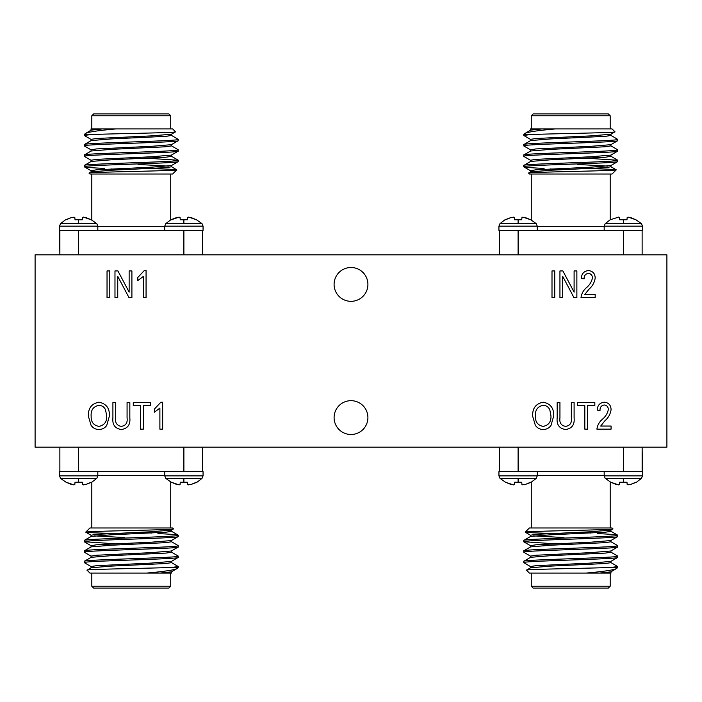 <?xml version="1.0" encoding="UTF-8"?>
<svg xmlns="http://www.w3.org/2000/svg" width="702" height="702" viewBox="0 0 702 702"><rect width="100%" height="100%" fill="white"/><g stroke="black" fill="none" stroke-linecap="round" stroke-linejoin="round"><path stroke-width="1.05" d="M537.276 230.388L537.276 226.149L498.938 226.149L498.938 230.405L642.505 230.405L642.505 226.149L641.444 223.613L605.229 223.613L610.205 219.787L618.55 217.111L619.506 217.471L619.708 219.787L626.974 219.787L627.176 217.471L628.132 217.111L635.959 219.787L630.361 217.471M537.276 226.149L536.214 223.613L499.999 223.613L504.975 219.787L511.082 217.471L505.493 219.787L511.082 217.471L514.276 217.471L513.311 217.111M525.131 217.471L530.73 219.787L522.902 217.111L521.946 217.471L521.744 219.787L514.478 219.787L514.276 217.471M604.176 471.612L604.176 475.851L642.505 475.851L642.505 471.595L498.938 471.595L498.938 475.851L499.999 478.387L536.214 478.387L531.238 482.213L525.131 484.529L530.73 482.213L525.131 484.529L521.946 484.529L522.902 484.889M511.082 484.529L505.493 482.213L513.311 484.889L514.276 484.529L514.478 482.213L521.744 482.213L521.946 484.529M604.176 475.851L605.229 478.387L641.444 478.387L636.468 482.213L630.361 484.529L635.959 482.213L630.361 484.529L627.176 484.529L628.132 484.889M616.312 484.529L610.722 482.213L618.55 484.889L619.506 484.529L619.708 482.213L626.974 482.213L627.176 484.529M164.724 471.612L164.724 475.851L203.062 475.851L203.062 471.595L59.494 471.595L59.494 475.851L60.556 478.387L96.771 478.387L91.795 482.213L85.688 484.529L91.278 482.213L85.688 484.529L82.494 484.529L83.45 484.889M71.639 484.529L66.041 482.213L73.868 484.889L74.824 484.529L75.026 482.213L82.292 482.213L82.494 484.529M164.724 475.851L165.786 478.387L202 478.387L197.025 482.213L190.918 484.529L196.507 482.213L190.918 484.529L187.724 484.529L188.689 484.889M176.869 484.529L171.27 482.213L179.098 484.889L180.054 484.529L180.256 482.213L187.522 482.213L187.724 484.529M74.824 217.471L71.639 217.471L65.532 219.787L60.556 223.613L78.659 223.613L78.659 219.787L75.026 219.787L74.824 217.471L73.868 217.111M176.869 217.471L170.761 219.787L165.786 223.613L183.889 223.613L183.889 219.787L180.256 219.787L180.054 217.471L179.098 217.111L171.27 219.787L176.869 217.471M71.639 217.471L66.041 219.787L71.639 217.471M97.824 230.388L97.824 226.149L96.771 223.613L78.659 223.613M97.824 226.149L59.494 226.149L59.494 230.405L203.062 230.405L203.062 226.149L202 223.613L183.889 223.613M586.969 158.231L617.699 160.24C620.577 161.978 520.866 163.724 523.745 165.461L523.824 166.857L530.615 170.788M610.924 155.019L610.924 156.327L605.536 157.195L550.622 159.81L530.615 161.442L523.745 165.461M617.699 160.24L617.628 161.635L610.828 165.567L590.821 167.199L535.916 169.814L530.528 170.683L530.528 171.99M617.699 161.548C620.577 163.285 520.866 165.031 523.745 166.769C524.148 167.287 530.931 167.831 544.094 168.383M555.405 128.922L542.041 128.922L530.615 130.124L524.736 133.573C527.088 132.081 537.311 130.528 555.405 128.922L612.065 128.922L614.952 131.818C618.269 132.757 551.263 133.67 530.273 134.565L523.745 134.565L523.745 135.451L530.615 139.47M530.273 134.565L523.745 135.451M610.828 135.346L617.699 139.365C620.577 141.102 520.866 142.848 523.745 144.586L523.824 145.972L530.615 149.903M610.924 134.143L610.924 135.451L605.536 136.32L550.622 138.926L530.615 140.567L523.745 144.586M617.699 139.365L617.628 140.751L610.828 144.682L590.821 146.323L535.916 148.929L530.528 149.798L530.528 151.105M617.699 140.663C620.577 142.401 520.866 144.147 523.745 145.884M610.828 145.788L617.699 149.798C620.577 151.535 520.866 153.282 523.745 155.019L523.824 156.414L530.615 160.346M610.924 144.586L610.924 145.884L605.536 146.753L550.622 149.368L530.615 151L523.745 155.019M617.699 149.798L617.628 151.193L610.828 155.124L590.821 156.765L535.916 159.372L530.528 160.24L530.528 161.548M617.699 151.105C620.577 152.843 520.866 154.589 523.745 156.327M610.187 128.922L610.187 115.769L531.265 115.769L531.265 128.922M524.736 133.573L523.745 134.565M614.952 131.818L610.828 134.249L590.821 135.881L535.916 138.496L530.528 139.365L530.528 140.663M531.265 174.026L531.265 219.805M610.187 174.026L610.187 219.805M528.509 173.148C525.193 172.008 618.444 170.902 616.251 169.84L612.065 174.026L529.387 174.026L528.536 173.087L530.615 171.885L550.622 170.244L605.536 167.638L610.924 166.769L610.924 165.461M531.265 115.769L533.143 113.891L608.309 113.891L610.187 115.769M642.505 226.149L604.176 226.149L604.176 230.388M554.475 543.769L523.745 541.76C520.866 540.022 620.577 538.276 617.699 536.539L617.628 535.143L610.828 531.212M530.528 546.981L530.528 545.673L535.916 544.805L590.821 542.19L610.828 540.558L617.699 536.539M523.745 541.76L523.824 540.364L530.615 536.433L550.622 534.801L605.536 532.186L610.924 531.317L610.924 530.01M523.745 540.452C520.866 538.715 620.577 536.969 617.699 535.231C617.304 534.713 610.521 534.169 597.358 533.617M586.047 573.078L599.403 573.078L610.828 571.876L616.716 568.427C614.355 569.919 604.132 571.472 586.047 573.078L529.387 573.078L526.491 570.182C523.174 569.243 590.18 568.33 611.17 567.435L617.699 567.435L617.699 566.549L610.828 562.53M611.17 567.435L617.699 566.549M530.615 566.654L523.745 562.635C520.866 560.898 620.577 559.152 617.699 557.414L617.628 556.028L610.828 552.097M530.528 567.857L530.528 566.549L535.916 565.68L590.821 563.074L610.828 561.433L617.699 557.414M523.745 562.635L523.824 561.249L530.615 557.318L550.622 555.677L605.536 553.071L610.924 552.202L610.924 550.894M523.745 561.337C520.866 559.599 620.577 557.853 617.699 556.116M530.615 556.212L523.745 552.202C520.866 550.465 620.577 548.718 617.699 546.981L617.628 545.586L610.828 541.654M530.528 557.414L530.528 556.116L535.916 555.247L590.821 552.632L610.828 551L617.699 546.981M523.745 552.202L523.824 550.807L530.615 546.876L550.622 545.235L605.536 542.628L610.924 541.76L610.924 540.452M523.745 550.894C520.866 549.157 620.577 547.411 617.699 545.673M531.265 573.078L531.265 586.231L610.187 586.231L610.187 573.078L600.938 573.078M616.716 568.427L617.699 567.435M526.491 570.182L530.615 567.751L550.622 566.119L605.536 563.504L610.924 562.635L610.924 561.337M610.187 527.974L610.187 482.195M531.265 527.974L531.265 482.195M612.934 528.852C616.259 529.992 522.999 531.098 525.201 532.16L529.387 527.974L612.065 527.974L612.916 528.913L610.828 530.115L590.821 531.756L535.916 534.362L530.528 535.231L530.528 536.539M610.187 586.231L608.309 588.109L533.143 588.109L531.265 586.231M498.938 475.851L537.276 475.851L537.276 471.612M115.031 543.769L84.301 541.76C81.423 540.022 181.134 538.276 178.255 536.539L178.176 535.143L171.385 531.212M91.076 546.981L91.076 545.673L96.464 544.805L151.378 542.19L171.385 540.558L178.255 536.539M84.301 541.76L84.372 540.364L91.172 536.433L111.179 534.801L166.084 532.186L171.472 531.317L171.472 530.01M84.301 540.452C81.423 538.715 181.134 536.969 178.255 535.231C177.852 534.713 171.069 534.169 157.906 533.617M146.595 573.078L159.959 573.078L171.385 571.876L177.264 568.427C174.912 569.919 164.689 571.472 146.595 573.078L89.935 573.078L87.048 570.182C83.731 569.243 150.737 568.33 171.727 567.435L178.255 567.435L178.255 566.549L171.385 562.53M171.727 567.435L178.255 566.549M91.172 566.654L84.301 562.635C81.423 560.898 181.134 559.152 178.255 557.414L178.176 556.028L171.385 552.097M91.076 567.857L91.076 566.549L96.464 565.68L151.378 563.074L171.385 561.433L178.255 557.414M84.301 562.635L84.372 561.249L91.172 557.318L111.179 555.677L166.084 553.071L171.472 552.202L171.472 550.894M84.301 561.337C81.423 559.599 181.134 557.853 178.255 556.116M91.172 556.212L84.301 552.202C81.423 550.465 181.134 548.718 178.255 546.981L178.176 545.586L171.385 541.654M91.076 557.414L91.076 556.116L96.464 555.247L151.378 552.632L171.385 551L178.255 546.981M84.301 552.202L84.372 550.807L91.172 546.876L111.179 545.235L166.084 542.628L171.472 541.76L171.472 540.452M84.301 550.894C81.423 549.157 181.134 547.411 178.255 545.673M91.813 573.078L91.813 586.231L170.735 586.231L170.735 573.078M177.264 568.427L178.255 567.435M87.048 570.182L91.172 567.751L111.179 566.119L166.084 563.504L171.472 562.635L171.472 561.337M170.735 527.974L170.735 482.195M91.813 527.974L91.813 482.195M173.491 528.852C176.807 529.992 83.556 531.098 85.749 532.16L89.935 527.974L172.613 527.974L173.464 528.913L171.385 530.115L151.378 531.756L96.464 534.362L91.076 535.231L91.076 536.539M170.735 586.231L168.857 588.109L93.691 588.109L91.813 586.231M59.494 471.595L59.494 475.851L97.824 475.851L97.824 471.612M334.091 417.585A16.909 16.909 0 0 0 351 434.494A16.909 16.909 0 0 0 367.909 417.585A16.909 16.909 0 0 0 351 400.675A16.909 16.909 0 0 0 334.091 417.585M334.091 284.415A16.909 16.909 0 0 0 351 301.325A16.909 16.909 0 0 0 367.909 284.415A16.909 16.909 0 0 0 351 267.506A16.909 16.909 0 0 0 334.091 284.415M203.062 226.149L164.724 226.149L164.724 230.388M93.691 113.891L168.857 113.891L170.735 115.769L91.813 115.769L93.691 113.891M89.066 173.148C85.741 172.008 179.001 170.902 176.799 169.84L172.613 174.026L89.935 174.026L89.084 173.087L91.172 171.885L111.179 170.244L166.084 167.638L171.472 166.769L171.472 165.461M91.813 174.026L91.813 219.805M170.735 174.026L170.735 219.805M91.076 140.663L91.076 139.365L96.464 138.496L151.378 135.881L171.385 134.249L175.509 131.818L172.613 128.922L115.953 128.922C97.868 130.528 87.645 132.081 85.284 133.573L91.172 130.124L102.597 128.922L90.988 128.922L91.076 130.23M85.284 133.573L84.301 134.565L84.372 135.539L91.172 139.47M175.509 131.818C178.826 132.757 111.82 133.67 90.83 134.565L84.301 134.565M170.735 128.922L170.735 115.769M91.813 128.922L91.813 115.769M147.525 158.231L178.255 160.24C181.134 161.978 81.423 163.724 84.301 165.461L84.372 166.857L91.172 170.788M171.472 155.019L171.472 156.327L166.084 157.195L111.179 159.81L91.172 161.442L84.301 165.461M178.255 160.24L178.176 161.635L171.385 165.567L151.378 167.199L96.464 169.814L91.076 170.683L91.076 171.99M178.255 161.548C181.134 163.285 81.423 165.031 84.301 166.769C84.696 167.287 91.479 167.831 104.642 168.383M90.83 134.565L84.301 135.451M171.385 135.346L178.255 139.365C181.134 141.102 81.423 142.848 84.301 144.586L84.372 145.972L91.172 149.903M171.472 134.143L171.472 135.451L166.084 136.32L111.179 138.926L91.172 140.567L84.301 144.586M178.255 139.365L178.176 140.751L171.385 144.682L151.378 146.323L96.464 148.929L91.076 149.798L91.076 151.105M178.255 140.663C181.134 142.401 81.423 144.147 84.301 145.884M171.385 145.788L178.255 149.798C181.134 151.535 81.423 153.282 84.301 155.019L84.372 156.414L91.172 160.346M171.472 144.586L171.472 145.884L166.084 146.753L111.179 149.368L91.172 151L84.301 155.019M178.255 149.798L178.176 151.193L171.385 155.124L151.378 156.765L96.464 159.372L91.076 160.24L91.076 161.548M178.255 151.105C181.134 152.843 81.423 154.589 84.301 156.327M91.076 425.324L88.382 416.207C88.057 408.292 91.576 403.624 98.929 402.211C106.142 403.589 109.652 408.143 109.451 415.882L106.739 425.438C104.8 428.097 102.194 429.448 98.912 429.501C95.595 429.44 92.98 428.053 91.076 425.324M143.305 429.15L140.54 429.15L140.54 405.659L133.292 405.659L133.292 402.553L150.561 402.553L150.561 405.659L143.305 405.659L143.305 429.15M554.755 297.534L552 297.534L552 270.928L554.755 270.928L554.755 297.534M117.743 297.534L114.979 297.534L114.979 270.928L117.918 270.928L129.142 292.129L129.142 270.928L131.906 270.928L131.906 297.534L128.949 297.534L117.743 276.351L117.743 297.534M535.345 425.324L532.651 416.207C532.327 408.292 535.845 403.624 543.199 402.211C550.412 403.589 553.922 408.143 553.72 415.882L551.017 425.438C549.078 428.097 546.463 429.448 543.19 429.501C539.873 429.44 537.258 428.053 535.345 425.324M587.583 429.15L584.819 429.15L584.819 405.659L577.562 405.659L577.562 402.553L594.831 402.553L594.831 405.659L587.583 405.659L587.583 429.15M109.793 297.534L107.037 297.534L107.037 270.928L109.793 270.928L109.793 297.534M666.9 447.174L666.9 254.826L35.1 254.826L35.1 447.174L666.9 447.174M600.71 426.044L611.073 426.044L611.073 429.15L596.911 429.15C597.446 425.236 599.271 421.946 602.36 419.278C605.519 416.681 607.502 413.46 608.309 409.608C608.23 406.879 606.879 405.326 604.229 404.975C601.289 405.502 599.885 407.344 600.017 410.494L597.253 410.152C597.42 405.387 599.78 402.737 604.334 402.211C608.678 402.667 610.924 405.151 611.073 409.661C610.433 414.101 608.344 417.839 604.817 420.875L600.71 426.044M571.34 417.874L571.34 402.553L574.104 402.553L574.104 417.865C574.762 424.657 571.954 428.536 565.68 429.501C559.327 428.624 556.493 424.745 557.177 417.865L557.177 402.553L559.942 402.553L559.942 417.874C559.275 422.709 561.117 425.544 565.47 426.386C570.024 425.737 571.981 422.894 571.34 417.874M162.653 402.211L162.653 429.15L159.889 429.15L159.889 408.081L154.361 412.223L154.361 409.117L160.863 402.211L162.653 402.211M146.069 270.586L146.069 297.534L143.305 297.534L143.305 276.456L137.776 280.607L137.776 277.492L144.279 270.586L146.069 270.586M562.706 297.534L559.942 297.534L559.942 270.928L562.881 270.928L574.104 292.129L574.104 270.928L576.868 270.928L576.868 297.534L573.911 297.534L562.706 276.351L562.706 297.534M127.071 417.874L127.071 402.553L129.835 402.553L129.835 417.865C130.493 424.657 127.685 428.536 121.411 429.501C115.058 428.624 112.223 424.745 112.908 417.865L112.908 402.553L115.672 402.553L115.672 417.874C115.005 422.709 116.848 425.544 121.2 426.386C125.755 425.737 127.711 422.894 127.071 417.874M584.819 294.419L595.182 294.419L595.182 297.534L581.019 297.534C581.554 293.611 583.38 290.321 586.468 287.662C589.627 285.056 591.611 281.835 592.418 277.983C592.339 275.254 590.987 273.71 588.337 273.35C585.398 273.877 583.994 275.719 584.125 278.878L581.361 278.527C581.528 273.762 583.888 271.112 588.443 270.586C592.786 271.042 595.033 273.526 595.182 278.036C594.541 282.476 592.453 286.214 588.925 289.259L584.819 294.419M115.953 128.922L102.597 128.922M202.685 230.405L202.685 254.826M180.028 230.405L183.889 230.405M78.659 254.826L78.659 230.405L82.52 230.405M59.494 230.405L59.872 254.826L59.872 230.431M111.065 168.945L121.139 169.814M139.733 168.383C163.197 168.857 175.553 169.34 176.799 169.84L171.385 166.664M138.04 164.452L168.331 166.111M190.918 217.471L196.507 219.787L188.689 217.111L187.724 217.471L187.522 219.787L183.889 219.787M202 223.613L196.507 219.787M85.688 217.471L91.278 219.787L83.45 217.111L82.494 217.471L82.292 219.787L78.659 219.787M96.771 223.613L91.278 219.787M183.889 447.174L183.889 471.595L175.807 471.595M165.786 478.387L171.27 482.213M84.714 471.604L78.659 471.595M60.556 478.387L66.041 482.213M151.483 533.055L141.409 532.186M171.472 571.77L171.56 573.078L159.959 573.078M122.824 533.617C99.351 533.143 86.995 532.66 85.749 532.16L91.172 535.336M124.508 537.548L94.226 535.889M202.685 447.174L202.685 471.568M59.872 471.595L59.872 447.174M642.128 471.568L642.128 447.174L642.505 471.595M623.341 447.174L623.341 471.595L615.259 471.595M605.229 478.387L610.722 482.213M524.157 471.604L518.111 471.595M499.999 478.387L505.493 482.213M590.935 533.055L580.861 532.186M610.924 571.77L611.012 573.078L599.403 573.078M562.267 533.617C538.803 533.143 526.447 532.66 525.201 532.16L530.615 535.336M563.96 537.548L533.669 535.889M499.315 471.595L499.315 447.174M518.111 254.826L518.111 230.405L521.972 230.405M536.214 223.613L530.73 219.787M619.471 230.405L623.341 230.405M641.444 223.613L635.959 219.787M550.517 168.945L560.591 169.814M530.528 130.23L530.44 128.922L542.041 128.922M579.176 168.383C602.649 168.857 615.005 169.34 616.251 169.84L610.828 166.664M577.492 164.452L607.774 166.111M499.315 254.826L499.315 230.431M642.128 230.405L642.128 254.826M543.225 405.317C537.592 406.467 534.985 410.108 535.415 416.251C535.24 421.972 537.82 425.351 543.164 426.386C548.666 425.28 551.263 421.744 550.956 415.803L549.806 409.784C548.49 406.984 546.296 405.493 543.225 405.317M98.956 405.317C93.322 406.467 90.716 410.108 91.146 416.251C90.962 421.972 93.55 425.351 98.894 426.386C104.396 425.28 106.994 421.744 106.686 415.803L105.528 409.784C104.221 406.984 102.027 405.493 98.956 405.317M623.341 223.613L623.341 219.787M518.111 223.613L518.111 219.787M518.111 478.387L518.111 482.213M623.341 478.387L623.341 482.213M78.659 478.387L78.659 482.213M183.889 478.387L183.889 482.213M537.276 226.641L604.176 226.641M604.176 475.359L537.276 475.359M164.724 475.359L97.824 475.359M97.824 226.641L164.724 226.641M183.889 254.826L183.889 230.431M78.659 447.174L78.659 471.568M518.111 447.174L518.111 471.568M623.341 254.826L623.341 230.431M178.176 160.153L171.385 156.221M164.724 226.149L165.786 223.613M59.494 226.149L60.556 223.613M203.062 475.851L202 478.387M97.824 475.851L96.771 478.387M84.372 541.847L91.172 545.779M642.505 475.851L641.444 478.387M537.276 475.851L536.214 478.387M523.824 541.847L530.615 545.779M498.938 226.149L499.999 223.613M604.176 226.149L605.229 223.613M617.628 160.153L610.828 156.221"/></g></svg>
